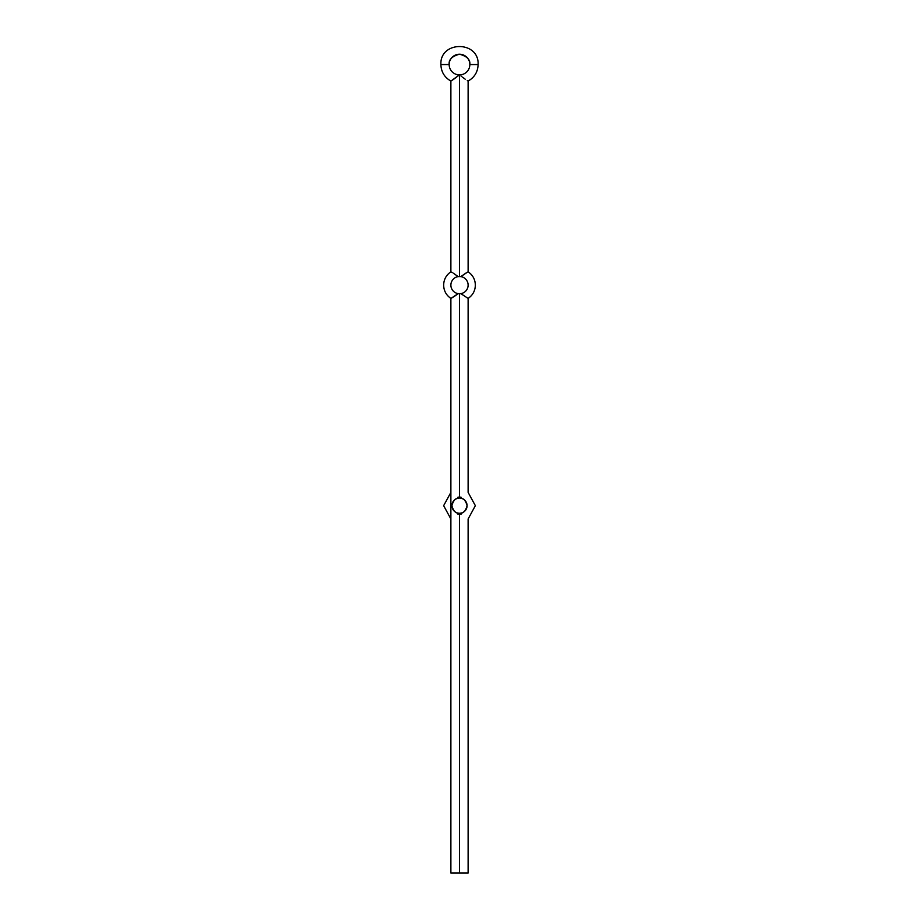 <?xml version="1.0" encoding="UTF-8"?>
<svg xmlns="http://www.w3.org/2000/svg" width="919" height="919" viewBox="0 0 919 919"><rect width="100%" height="100%" fill="white"/><g stroke="black" fill="none" stroke-linecap="round" stroke-linejoin="round"><path stroke-width="1.38" d="M461.177 514.135L459.5 514.295L459.5 873.05L468.116 873.05L459.5 873.05L459.5 514.295L457.823 514.135L459.5 514.295L459.5 513.261A7.582 7.582 0 0 1 451.918 505.68A7.582 7.582 0 0 1 459.5 498.098C463.084 497.661 465.611 500.189 467.082 505.68C465.611 511.171 463.084 513.698 459.5 513.261L459.5 514.295L461.177 514.135M450.884 873.05L459.5 873.05L450.884 873.05L450.884 298.422L458.156 293.632A8.616 8.616 0 0 1 450.884 285.12C442.05 285.12 442.05 285.12 450.884 285.12A8.616 8.616 0 0 1 458.156 276.608L453.228 273.15M461.476 276.091L460.844 276.608A8.616 8.616 0 0 1 468.116 285.12C476.95 285.12 476.95 285.12 468.116 285.12C476.95 285.12 476.95 285.12 468.116 285.12A8.616 8.616 0 0 1 460.844 293.632L459.5 293.735L459.5 498.098L459.5 497.064L461.177 497.225L459.5 497.064L459.5 293.735L458.156 293.632A8.616 8.616 0 0 1 450.884 285.12C442.05 285.12 442.05 285.12 450.884 285.12A8.616 8.616 0 0 1 458.156 276.608L460.844 276.608L465.726 273.173M459.5 513.261C455.916 513.698 453.389 511.171 451.918 505.68C453.389 500.189 455.916 497.661 459.5 498.098A7.582 7.582 0 0 1 467.082 505.68A7.582 7.582 0 0 1 459.5 513.261M467.484 272.162L460.844 276.608A8.616 8.616 0 0 1 460.844 293.632L468.116 298.422L460.844 293.632L458.156 293.632M459.5 74.898L459.5 276.504L459.5 74.898A10.339 10.339 0 0 1 449.161 64.56C448.575 59.678 452.022 56.231 459.5 54.221C466.978 56.231 470.425 59.678 469.839 64.56A10.339 10.339 0 0 1 459.5 74.898L459.5 74.898A10.339 10.339 0 0 1 449.161 64.56L440.89 64.56L449.161 64.56A10.339 10.339 0 0 1 459.5 54.221A10.339 10.339 0 0 1 469.839 64.56L478.11 64.56L469.839 64.56A10.339 10.339 0 0 1 459.5 74.898L459.5 74.898M461.016 76.013L461.74 76.61L461.016 76.013M462.464 77.185L465.209 79.195L462.464 77.185M467.3 80.562L467.909 80.929M451.091 80.929L459.27 74.967M454.342 273.839L458.156 276.608L460.844 276.608M450.884 298.422L451.516 298.078L450.884 298.422C446.22 295.217 443.808 290.783 443.647 285.12C443.808 279.456 446.22 275.022 450.884 271.817L452.194 272.541M453.779 79.195L451.677 80.573M458.34 75.703L453.802 79.183M457.823 497.225L459.5 497.064L457.823 497.225M457.513 294.149L454.365 296.389M453.216 297.09L451.551 298.055M450.884 271.817L450.884 81.056C444.497 77.414 441.166 71.912 440.89 64.56C439.741 40.551 479.258 40.551 478.11 64.56C477.834 71.912 474.503 77.414 468.116 81.056L468.116 271.817C472.78 275.022 475.192 279.456 475.353 285.12C475.192 290.783 472.78 295.217 468.116 298.422L468.116 492.377L475.353 505.68L468.116 518.982L468.116 873.05M450.884 492.377L443.647 505.68L450.884 518.982"/></g></svg>
